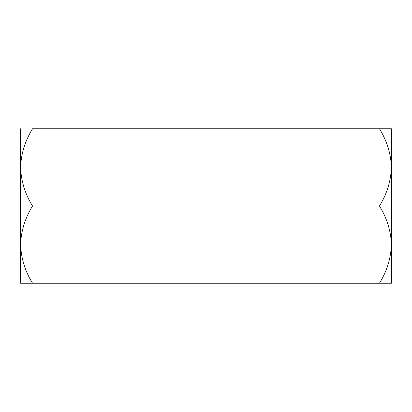 <?xml version="1.0" encoding="UTF-8"?>
<svg xmlns="http://www.w3.org/2000/svg" width="412" height="412" viewBox="0 0 412 412"><rect width="100%" height="100%" fill="white"/><g stroke="black" fill="none" stroke-linecap="round" stroke-linejoin="round"><path stroke-width="0.62" d="M391.4 128.75L379.447 128.75L391.4 128.75L391.4 167.375C390.942 153.81 386.961 140.935 379.447 128.75L32.553 128.75C25.039 140.935 21.058 153.81 20.6 167.375L20.6 244.625C21.058 231.06 25.039 218.185 32.553 206C25.081 193.98 21.1 181.105 20.6 167.375L20.6 128.75M379.447 206C386.919 193.98 390.9 181.105 391.4 167.375L391.4 283.25L379.447 283.25C386.919 271.23 390.9 258.355 391.4 244.625C390.942 231.06 386.961 218.185 379.447 206L32.553 206M25.317 283.25L32.553 283.25C25.081 271.23 21.1 258.355 20.6 244.625L20.6 283.25L386.683 283.25"/></g></svg>
